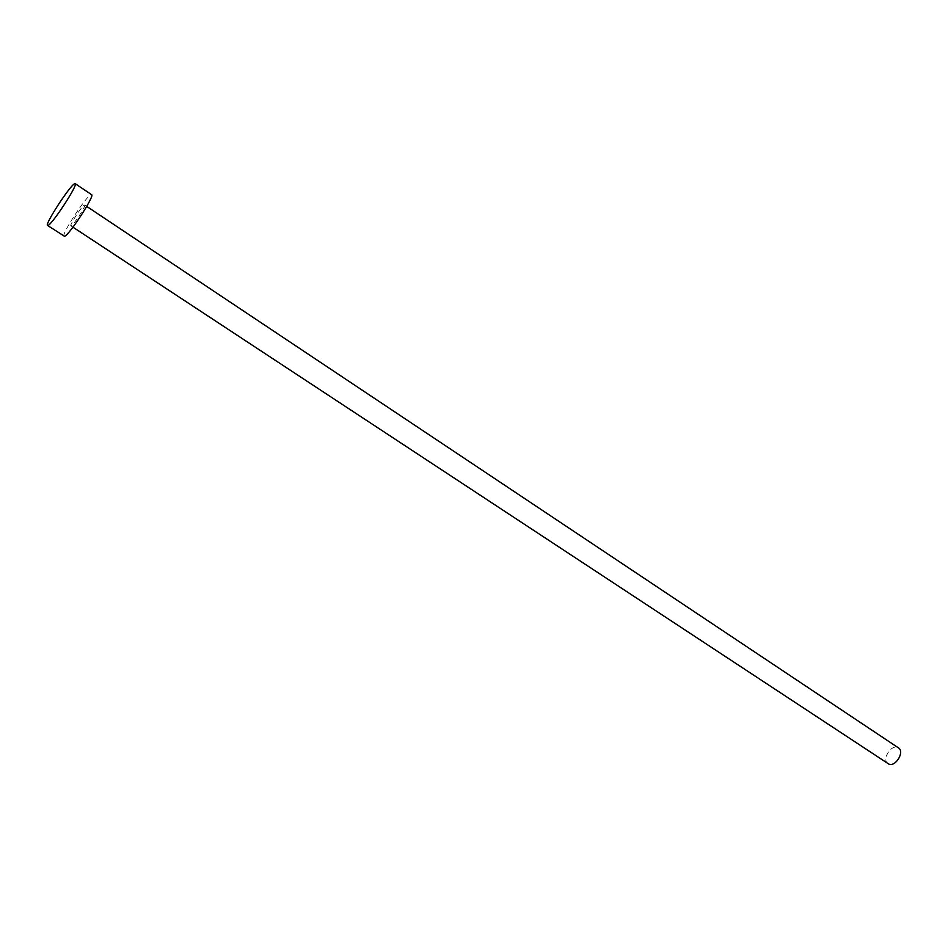 <?xml version="1.0" encoding="UTF-8"?>
<svg xmlns="http://www.w3.org/2000/svg" width="948" height="948" viewBox="0 0 948 948"><rect width="100%" height="100%" fill="white"/><g stroke="black" fill="none" stroke-linecap="round" stroke-linejoin="round"><path stroke-width="0.71" stroke-dasharray="4.74 3.56" d="M888.027 763.673C881.557 759.976 890.741 744.441 897.602 747.462L898.479 747.901M84.419 205.052L84.68 205.052C86.446 205.396 73.34 225.541 71.147 225.837L70.91 225.837C69.192 225.434 82.109 205.574 84.419 205.052M64.049 236.242C60.648 235.377 86.28 195.928 91.032 194.696L91.6 194.672M86.718 206.403L84.68 205.052M72.949 227.176L70.91 225.837"/><path stroke-width="1.42" d="M86.718 206.403L898.479 747.901C904.961 751.61 895.635 767.24 888.821 764.088L72.949 227.176M75.212 183.675L91.6 194.672C95.167 195.324 68.742 235.886 64.488 236.265L47.53 225.446C44.402 224.747 70.188 185.144 74.679 183.722L75.212 183.675C78.53 184.137 51.939 224.877 47.945 225.446L47.53 225.446"/></g></svg>
